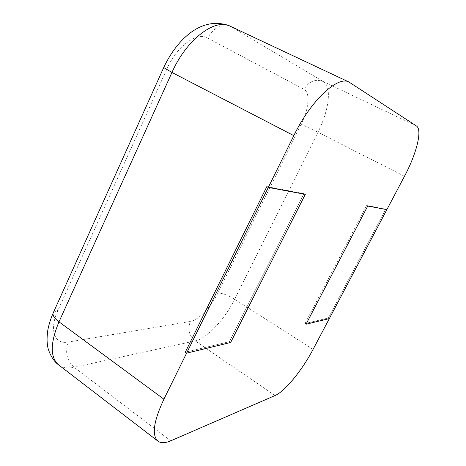 <?xml version="1.0" encoding="UTF-8"?>
<svg xmlns="http://www.w3.org/2000/svg" width="466" height="466" viewBox="0 0 466 466"><rect width="100%" height="100%" fill="white"/><g stroke="black" fill="none" stroke-linecap="round" stroke-linejoin="round"><path stroke-width="0.35" stroke-dasharray="2.33 1.75" d="M185.264 352.244L229.441 341.671L230.658 342.487L229.441 341.671L303.966 193.623L229.441 341.671L185.264 352.244M266.832 186.604L303.966 193.623L305.294 194.351L303.966 193.623L266.832 186.604M386.862 209.63L385.842 209.088L328.384 317.987L329.34 318.581L328.384 317.987L304.991 323.585L328.384 317.987L385.842 209.088L366.649 205.459L304.991 323.585L306.016 324.231L304.991 323.585L366.649 205.459L385.842 209.088L386.862 209.63M367.744 206.048L366.649 205.459L367.744 206.048M163.694 67.57L166.991 68.729L57.982 310.298C48.784 330.097 54.569 344.881 68.38 342.032L190.355 321.464C198.417 320.288 211.174 306.913 217.872 293.073L301.187 124.206C308.807 109.102 310.461 92.489 304.013 89.332L207.655 38.072C197.013 31.554 176.87 46.082 166.991 68.729M53.538 312.214L57.982 310.298M58.634 364.901C62.63 367.849 67.786 368.641 74.1 367.272C66.731 360.41 64.826 351.993 68.38 342.032M170.742 440.819L74.1 367.272L195.213 340.908C206.875 338.572 224.938 319.053 234.672 299.201L317.958 132.257C328.973 110.611 332.13 86.484 323.264 81.515L230.239 26.224M350.112 82.674L231.678 26.987C221.653 23.679 213.644 27.372 207.655 38.072M275.057 395.547L195.213 340.908C189.027 335.701 187.408 329.223 190.355 321.464M313.047 349.436L234.672 299.201C227.891 295.118 222.288 293.073 217.872 293.073M404.471 176.282L317.958 132.257L301.187 124.206M416.365 125.931L323.264 81.515C315.237 78.742 308.818 81.352 304.013 89.332"/><path stroke-width="0.7" d="M349.04 82.074C337.914 75.387 310.752 100.534 293.819 135.635L268.294 187.419L266.832 186.604L185.264 352.244L186.592 353.17L163.91 399.181C153.594 421.311 151.601 435.296 157.945 441.139C160.956 443.317 165.22 443.207 170.742 440.819L275.057 395.547C284.924 391.434 302.341 369.946 313.047 349.436L329.34 318.581L306.016 324.231L329.34 318.581L404.471 176.282C416.517 153.774 422.709 129.746 416.365 125.931L349.04 82.074L230.239 26.224C215.234 17.859 186.464 39.389 171.96 72.457L58.984 321.855C54.662 318.575 52.675 315.738 53.037 313.338L53.538 312.214M367.744 206.048L386.862 209.63L367.744 206.048L306.016 324.231L367.744 206.048M186.592 353.17L230.658 342.487L305.294 194.351L230.658 342.487L186.592 353.17L185.264 352.244L266.832 186.604L268.294 187.419L305.294 194.351L268.294 187.419L186.592 353.17M293.819 135.635L171.96 72.457L163.694 67.57M163.91 399.181L58.984 321.855C50.147 343.023 50.031 357.37 58.634 364.901C51.435 359.892 47.573 348.481 47.532 345.358C47.217 343.034 46.617 339.918 47.666 331.017C48.674 325.221 50.462 319.327 53.037 313.338L163.636 67.698C177.645 37.845 203.164 15.232 230.239 26.224M157.945 441.139L58.634 364.901"/></g></svg>
